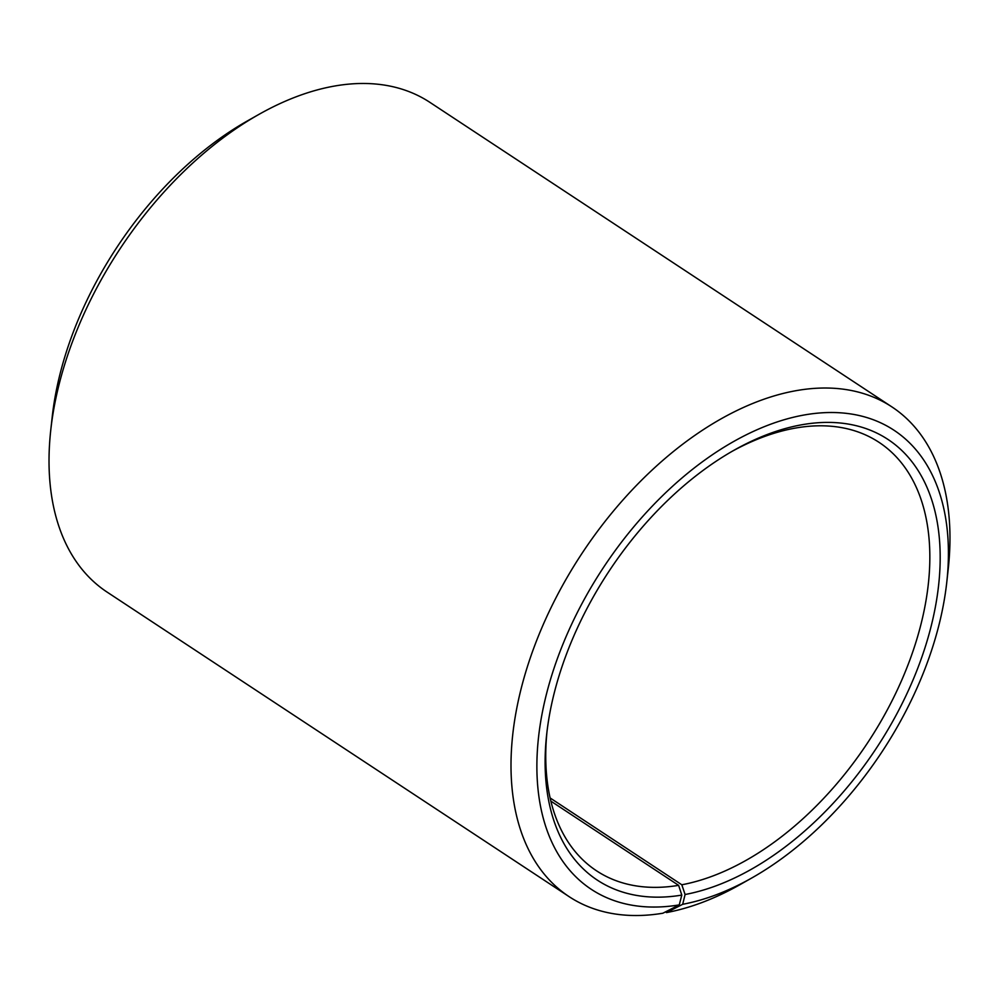 <?xml version="1.0" encoding="UTF-8"?>
<svg xmlns="http://www.w3.org/2000/svg" width="999" height="999" viewBox="0 0 999 999"><rect width="100%" height="100%" fill="white"/><g stroke="black" fill="none" stroke-linecap="round" stroke-linejoin="round"><path stroke-width="1.5" d="M731.618 451.61A256.618 155.856 -56.6 0 1 796.952 427.809A256.618 155.856 -56.6 0 1 879.02 442.332A256.618 155.856 -56.6 0 1 900.399 683.191A256.618 155.856 -56.6 0 1 681.817 884.777L685.089 894.505L682.692 904.295L666.533 912.574L665.496 911.887M550.124 797.964L681.817 884.777M550.861 801.123L678.621 885.351L681.793 895.092L679.258 904.894L662.874 913.223A293.269 178.122 -56.6 0 1 569.08 896.627L107.093 592.095A293.269 178.122 -56.6 0 1 50.762 430.094L52.21 416.908A274.95 166.995 -56.6 0 1 247.29 120.979L258.841 114.448A293.269 178.122 -56.6 0 1 336.126 85.777A293.269 178.122 -56.6 0 1 429.92 102.373L891.907 406.905A293.269 178.122 -56.6 0 1 948.238 568.906L946.79 582.092A274.95 166.995 -56.6 0 1 751.71 878.021A274.95 166.995 -56.6 0 1 682.692 904.295M50.762 430.094A293.269 178.122 -56.6 0 1 258.841 114.448M569.08 896.627A293.269 178.122 -56.6 0 1 545.679 619.08A293.269 178.122 -56.6 0 1 798.114 390.322A293.269 178.122 -56.6 0 1 891.907 406.905M679.258 904.894A274.95 166.995 -56.6 0 1 546.89 692.407A274.95 166.995 -56.6 0 1 806.043 414.672A274.95 166.995 -56.6 0 1 946.79 582.092M681.793 895.092A263.948 160.315 -56.6 0 1 546.678 734.365A263.948 160.315 -56.6 0 1 733.953 450.287A263.948 160.315 -56.6 0 1 803.508 424.475A263.948 160.315 -56.6 0 1 931.093 626.423A263.948 160.315 -56.6 0 1 685.089 894.505M678.621 885.351A256.618 155.856 -56.6 0 1 596.553 870.828A256.618 155.856 -56.6 0 1 546.99 731.705M751.71 878.021L740.159 884.552A293.269 178.122 -56.6 0 1 666.533 912.574"/></g></svg>
